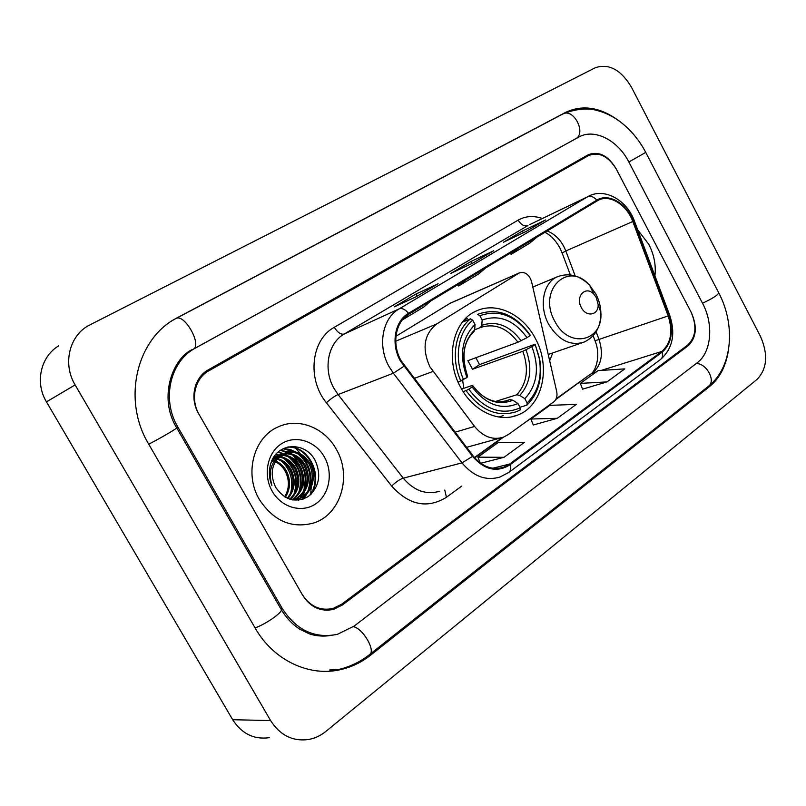 <?xml version="1.0" encoding="UTF-8"?>
<svg xmlns="http://www.w3.org/2000/svg" width="806" height="806" viewBox="0 0 806 806"><rect width="100%" height="100%" fill="white"/><g stroke="black" fill="none" stroke-linecap="round" stroke-linejoin="round"><path stroke-width="1.21" d="M429.84 366.71L474.573 426.445C483.217 436.872 492.859 440.439 503.478 437.154L508.344 434.545L553.692 401.922C556.553 399.564 557.551 396.119 556.704 391.565L531.517 281.405C529.028 274.282 524.968 271.451 519.326 272.912L436.781 323.911C424.027 334.097 421.719 348.363 429.84 366.71M549.652 360.756L552.775 352.907M460.831 387.696C473.263 411.05 498.582 422.898 517.462 415.14C542.851 406.164 551.314 366.619 535.124 338.046C522.641 314.068 495.982 301.414 476.054 311.106C452.74 320.879 444.569 359.385 460.831 387.696M450.514 303.066L395.937 336.293M310.663 494.642L311.227 486.985M311.166 484.154C310.693 475.197 308.285 466.825 303.922 459.027L302.119 456.065M588.44 155.629L208.835 370.8C194.81 378.266 190.014 399.292 199.163 414.576L302.018 594.163C309.957 606.455 320.335 611.21 333.14 608.429L341.744 604.168L687.81 344.968C696.062 336.908 697.099 325.856 690.923 311.801L616.429 169.361C608.449 156.273 599.231 151.639 588.783 155.447L588.44 155.629M702.58 303.338L628.882 162.036C617.93 140.254 594.385 128.094 578.809 137.06L195.767 347.87C170.268 360.947 161.119 399.242 177.884 427.079L282.261 608.51C296.386 630.262 314.763 638.866 337.392 634.322L354.207 626.05L697.18 362.811C711.547 352.293 713.864 324.254 702.58 303.338M631.39 87.098C620.882 69.648 608.802 63.211 595.171 67.785L87.632 326.047C68.863 337.089 62.767 364.574 75.119 384.915L270.604 720.564C280.085 735.344 292.78 741.651 308.688 739.485C314.934 738.326 320.647 735.636 325.815 731.445L757.197 379.263C767.231 368.614 768.299 354.257 760.401 336.213L631.39 87.098M58.707 345.845C40.653 356.504 34.708 382.649 46.456 401.872L232.682 719.718C241.74 733.732 253.95 739.727 269.315 737.692M620.64 122.059C601.558 107.43 583.252 104.186 565.711 112.326L175.678 318.572C136.234 339.8 122.069 400.179 148.737 444.207L255.21 628.146C273.617 660.628 309.675 677.231 341.099 669.494C351.95 666.935 361.834 662.129 370.74 655.087L709.612 386.507C719.557 378.316 725.793 366.488 728.302 351.023M322.813 636.015L324.344 635.712M300.719 454.01L294.109 446.433M259.421 499.599C273.748 521.2 291.953 528.958 314.038 522.893C341.069 514.147 352.071 475.711 336.273 449.224C324.677 427.855 298.875 417.387 278.554 426.727C253.961 436.57 243.734 473.606 259.421 499.599C273.748 521.2 291.953 528.958 314.038 522.893C341.069 514.147 352.071 475.711 336.273 449.224C324.677 427.855 298.875 417.387 278.554 426.727C253.961 436.57 243.734 473.606 259.421 499.599M654.915 275.783C656.124 265.204 654.099 254.726 648.83 244.369L637.687 229.811L648.83 244.369C654.099 254.726 656.124 265.204 654.915 275.783M401.045 360.594C391.515 344.021 395.474 321.665 408.954 314.088L598.284 200.231C609.789 194.055 626.877 204.805 632.801 221.519L668.164 315.912C673.091 331.367 671.015 343.205 661.917 351.406L509.573 464.075L503.639 467.238C492.355 470.573 482.149 466.755 473.041 455.813L401.045 360.594M400.411 360.987L472.538 456.367C484.517 469.999 497 472.82 509.986 464.82L662.28 352.091C671.589 343.668 673.725 331.548 668.668 315.71L633.315 221.348C627.058 203.586 608.53 192.584 596.793 200.16L408.531 313.312C394.708 321.07 390.638 343.991 400.411 360.987M545.037 220.25L522.369 231.06L503.488 242.233L526.55 231.231L545.581 219.927M523.296 232.783L522.369 231.06M437.598 284.034L415.906 294.069L394.255 306.885L416.208 296.729L438.111 283.732M417.075 296.205L415.906 294.069M493.181 251.039L470.946 261.497L450.745 273.446L473.324 262.827L493.715 250.716M472.004 263.451L470.946 261.497M616.036 168.605C608.046 155.508 598.828 150.863 588.36 154.681L208.291 369.853C194.256 377.309 189.46 398.335 198.608 413.609L302.542 595.09C310.481 607.371 320.838 612.117 333.634 609.356L342.258 605.074L688.203 345.714C696.444 337.654 697.482 326.591 691.306 312.537L616.036 168.605M480.668 463.259L504.042 457.304L524.464 442.353L498.179 442.544L477.887 457.163L480.366 463.047M582.597 389.147L606.999 381.903L624.781 368.876L598.062 370.629L580.33 383.394L582.627 389.227M557.309 418.294L576.34 404.35L549.793 405.378L530.852 419.019L533.29 425.014L557.309 418.294L530.852 419.019M465.656 279.974L458.654 285.999L457.778 284.709M485.837 267.834L478.754 273.879L458.654 285.999M409.176 313.957L402.426 319.821M430.817 300.93L423.996 306.885L402.456 319.871M518.339 248.268L511.125 254.364L510.269 253.134M537.199 236.924L529.905 243.039L511.125 254.364M504.042 457.304L477.887 457.163M606.999 381.903L580.33 383.394M275.702 461.012C280.478 463.188 284.135 466.644 286.654 471.399C290.885 480.487 290.452 489.111 285.334 497.292M275.279 461.707C279.732 463.934 283.138 467.279 285.505 471.752C289.606 480.457 289.324 488.839 284.659 496.889M277.496 458.554C283.521 460.307 288.125 464.115 291.288 469.958C296.034 480.517 294.905 490.048 287.913 498.561M277.032 459.128C282.755 461.012 287.127 464.75 290.13 470.321C294.744 480.507 293.797 489.836 287.289 498.289M279.45 456.539C286.614 457.586 292.125 461.576 295.983 468.508C301.202 480.527 299.308 490.824 290.301 499.408M278.947 457.002C285.838 458.251 291.127 462.211 294.805 468.87C299.903 480.517 298.21 490.642 289.727 499.226M281.546 454.896C289.717 454.977 296.114 459.027 300.739 467.037C306.391 480.648 303.62 491.6 292.417 499.901M281.012 455.269C288.931 455.612 295.107 459.662 299.54 467.409C305.091 480.598 302.552 491.398 291.923 499.801M283.752 453.587C292.89 452.488 300.154 456.468 305.545 465.546C311.539 480.668 307.932 492.093 294.714 499.821M285.999 455.279L283.208 453.879C292.094 453.093 299.137 457.113 304.336 465.918C310.26 480.688 306.844 492.013 294.089 499.901M282.029 454.574C271.662 462.906 269.516 473.797 275.602 487.247C284.619 500.143 295.47 503.266 308.174 496.597C318.914 487.358 321.413 475.671 315.68 461.556C306.34 441.053 277.355 442.01 270.927 463.057C268.61 470.523 268.932 478.018 271.904 485.555C267.985 470.946 271.36 460.619 282.029 454.574L284.85 453.073C295.308 449.738 303.832 453.385 310.421 464.034C317.161 476.497 312.033 494.259 298.976 498.753L292.971 499.992M279.954 455.581L283.652 453.476C294.099 450.141 302.613 453.788 309.192 464.417C315.932 476.86 310.794 494.592 297.757 499.075L296.558 499.478M272.952 460.075L274.564 460.569M272.509 460.639L274.121 461.203M273.294 457.979L274.151 458.02M274.826 458.08L276.448 458.322M273.043 458.402L273.657 458.453M274.342 458.543L275.954 458.836M274.322 456.73L276.196 456.488M276.841 456.448L278.594 456.468M273.909 457.002L275.672 456.841M276.327 456.831L278.03 456.901M273.959 456.921L278.392 455.289M279.017 455.158L280.911 454.927M274.121 456.68L277.828 455.561M278.453 455.461L280.377 455.279M270.927 463.077L276.226 456.901L283.128 453.707M272.257 459.894L278.906 455.068L282.553 453.98M299.51 464.951L293.031 455.199M291.974 454.01L290.1 452.106M289.777 451.803L284.961 447.914M272.206 491.217C281.435 507.639 302.008 513.382 315.69 503.851C329.513 494.572 333.412 472.79 324.395 457.012C315.579 441.104 295.701 434.676 281.596 443.693C267.37 452.458 262.766 474.925 272.206 491.217M302.673 499.257L303.399 496.466M303.55 495.781L304.144 492.234M304.356 490.27L303.64 477.162M287.188 447.179C308.386 445.285 323.69 477.384 309.685 495.478M282.997 448.781L295.197 452.035M297.374 453.425C309.192 463.168 312.728 475.691 307.952 491.005M306.723 493.675L302.955 499.166M280.236 450.443L287.561 452.186M287.833 452.297L290.573 453.667M292.769 455.088C304.376 464.699 307.862 477.061 303.217 492.154M301.978 494.874L300.044 498.068M299.782 498.43L298.432 500.143M277.909 452.297L282.916 453.758M288.236 456.73C299.62 466.221 303.056 478.411 298.542 493.292M275.843 454.433L278.332 455.309M278.634 455.43L279.531 455.833M279.994 456.065L281.485 456.871M283.752 458.352C294.915 467.732 298.311 479.741 293.918 494.41M288.034 446.967C308.738 445.396 323.881 476.185 310.884 494.431M283.4 448.589L290.13 449.456L296.729 452.398M299.55 454.433C309.524 463.47 312.778 474.905 309.313 488.738M307.882 492.385L303.62 498.934M280.548 450.222L288.256 452.035M288.639 452.196L292.104 454.05M294.966 456.125C304.688 465.032 307.902 476.275 304.577 489.846M303.137 493.564L300.819 497.645M300.487 498.118L298.935 500.083M278.181 452.055L283.48 453.556M284.014 453.778L287.541 455.672M290.432 457.808C299.923 466.573 303.076 477.615 299.892 490.945M276.085 454.151L278.846 455.088M279.44 455.34L279.964 455.581M280.357 455.773L283.037 457.284M285.969 459.47C295.218 468.095 298.311 478.935 295.268 492.013M275.753 457.264L276.911 457.868M277.697 458.312L278.584 458.866M281.556 461.123C290.563 469.596 293.606 480.245 290.694 493.07M463.772 388.331L462.654 380.291M475.903 357.713L479.52 364.634L535.113 344.202L539.285 358.559C542.226 377.057 538.186 391.847 527.154 402.95L524.857 398.708C537.34 384.976 539.688 367.657 531.91 346.751L522.822 351.275L472.548 369.249L467.873 360.675L517.936 342.228L527.013 337.674C514.057 320.093 499.115 314.209 482.19 320.002L479.852 315.71C498.914 309.02 515.679 315.65 530.136 335.598L530.197 335.095C515.105 314.199 497.594 307.277 477.646 314.34L479.852 315.71M495.579 401.459L516.827 394.759L519.759 395.424L524.857 398.708M468.77 389.207L466.09 390.608C480.819 410.486 497.594 417.508 516.404 411.695L520.031 410.032L520.283 407.806C501.483 415.815 484.305 409.609 468.77 389.207L472.145 386.94C485.968 404.874 501.241 410.415 517.976 403.554L512.868 400.239L509.936 399.564L503.579 401.559M461.606 389.066L471.631 385.661L472.719 385.6L472.145 386.94M467.409 318.572L464.941 319.589M464.82 321.171L464.931 319.599M498.713 417.004L503.196 415.634M527.154 402.95L526.892 405.166C538.468 393.61 542.71 378.175 539.637 358.851L535.113 344.202M526.892 405.166L519.981 407.252M466.09 390.608L463.138 391.595M530.136 335.598L527.013 337.674M531.91 346.751L535.013 344.656M517.976 403.554L520.283 407.806M482.19 320.002L481.746 325.342L480.356 327.558L474.633 329.835L475.056 324.526C461.707 337.905 459.027 355.577 467.006 377.54L458.12 382.175M503.74 401.529L508.536 400.179C501.866 401.972 497.352 402.365 495.005 401.358C492.537 400.663 493.665 401.469 487.026 398.517C481.686 395.575 476.92 391.263 472.719 385.6L472.699 385.641C484.809 401.096 498.199 405.962 512.868 400.239M463.621 379.787C453.818 358.257 458.07 331.84 472.709 320.214L470.492 318.833C455.068 330.903 450.574 358.65 460.931 381.198M470.492 318.833L462.352 322.178M472.709 320.214L475.056 324.526M467.006 377.54L467.54 376.12M467.601 376.261C461.264 356.635 463.349 341.774 473.888 331.679L474.633 329.876C463.158 341.704 460.81 357.179 467.591 376.291M472.548 369.249L479.52 364.634M596.279 297.545L593.962 294.301C585.912 285.032 574.9 296.366 581.348 307.529C586.315 317.675 598.868 315.227 598.123 304.426L596.279 297.545M432.923 371.465L414.072 378.447M474.573 426.445L455.058 432.207M518.752 273.224L449.617 303.519M436.781 323.911L395.736 341.22M562.477 114.18L562.689 114.069C573.54 107.5 586.889 133.453 575.484 138.874L575.454 138.884M645.747 152.374L628.861 162.006M718.68 292.739L718.821 293.001C717.3 295.5 711.859 298.895 702.51 303.207M175.718 318.672L562.689 114.069C579.01 107.208 591.795 109.012 595.09 109.959C602.586 111.681 609.759 114.764 616.61 119.197C628.69 127.408 638.412 138.491 645.777 152.445L718.821 293.001C735.596 324.788 732.926 367.143 708.424 386.306C716.232 381.198 706.64 363.244 696.233 363.536M708.424 386.306L369.571 654.583C375.969 650.885 363.224 628.761 353.441 626.625M255.028 627.824C263.955 625.204 281.606 613.195 281.455 609.9L280.921 608.963M148.697 444.126C156.999 440.126 175.758 429.286 176.746 427.926L176.615 427.704M173.139 320.103L175.889 318.582C184.362 313.04 202.477 345.25 193.188 349.26L193.158 349.28M232.682 719.718L270.604 720.564M46.456 401.872L75.119 384.915M562.588 114.12L565.711 112.326M707.416 387.102L709.612 386.507M368.765 655.207L370.74 655.087M175.809 318.622L178.267 317.141M280.77 608.701L282.261 608.51M176.585 427.643L177.884 427.079M632.801 221.519L565.832 250.968L563.757 246.374C559.586 238.778 554.044 233.629 547.133 230.949M575.192 275.944L565.832 250.968L562.135 252.983L570.346 274.896M461.838 486.028L446.443 497.272C427.361 508.989 409.095 505.251 391.656 486.068L326.4 402.748C306.754 378.911 311.267 339.568 334.289 327.317L518.157 220.119C521.089 224.844 524.343 226.657 527.92 225.549L344.263 333.986C327.941 342.993 322.823 369.239 334.077 388.532L338.077 394.547L403.262 478.17C414.012 490.783 426.173 495.136 439.733 491.227M518.157 220.119C525.532 215.998 533.612 215.454 542.398 218.486M529.784 224.572L587.554 196.795L529.824 224.552M509.986 464.82C511.075 468.397 510.702 470.916 508.888 472.397L499.932 477.051C485.947 481.122 473.303 476.396 461.999 462.876L393.368 373.218L389.157 366.77C377.228 346.096 382.306 318.209 399.172 308.859C402.063 307.882 405.186 309.363 408.531 313.312M403.877 366.307L393.368 373.218L338.077 394.547C334.621 396.099 330.732 398.839 326.4 402.748M662.28 352.091C663.106 355.416 662.532 357.874 660.557 359.456C672.728 348.565 675.771 333.825 669.695 315.237L669.675 315.196M668.668 315.71L669.695 315.237L634.463 221.187M391.656 486.068C395.776 482.038 399.645 479.409 403.262 478.17L461.999 462.876L472.538 456.367M633.315 221.348L634.433 221.116C627.169 200.533 605.135 187.556 588.793 196.11M596.793 200.16C593.72 196.735 590.637 195.616 587.554 196.795L399.172 308.859L344.263 333.986C340.918 334.833 337.603 332.606 334.289 327.317M444.781 490.038L446.443 497.272M661.917 351.406L601.205 370.417M596.148 371.999L592.481 373.148C601.457 365.309 603.654 354.126 599.06 339.598L596.128 331.78M668.164 315.912L595.05 340.777L593.156 335.729M509.573 464.075L492.617 468.256M474.704 457.838L503.448 437.164M555.777 399.534L590.526 374.105C595.07 372.392 601.437 356.494 595.07 340.837M516.827 394.759C527.084 383.203 529.079 368.715 522.822 351.275M504.969 401.287L509.936 399.564M521.119 340.767C509.674 325.574 496.556 320.435 481.746 325.342M519.759 395.424C530.56 383.324 532.645 368.13 526.006 349.824M517.936 342.228C507.004 327.83 494.481 322.934 480.356 327.558M595.886 294.079L589.639 285.304C568.008 260.046 537.128 290.543 554.871 321.382C568.714 349.26 603.029 341.774 600.873 312.627C600.641 306.179 598.979 299.993 595.886 294.079M558.76 276.206L557.127 276.871C543.113 282.715 538.69 306.451 548.685 324.254C558.618 340.293 570.386 346.248 583.987 342.127C595.291 336.787 600.913 326.954 600.873 312.627L598.123 304.426M512.062 416.732L517.462 415.14M500.012 438.111L466.583 447.33M519.326 272.912L450.171 303.217M329.644 635.612C320.022 637.062 311.368 634.725 308.9 633.647L299.58 629.073C292.457 624.418 286.412 618.021 281.455 609.9L176.746 427.926C157.11 396.048 174.227 356.151 193.188 349.26L575.484 138.874M337.956 669.635C349.582 667.036 360.121 662.018 369.571 654.583M329.694 669.988L341.099 669.494M575.514 138.854L578.809 137.06M559.797 247.774L562.084 252.862M508.888 472.397L660.557 359.456M503.639 467.238L499.317 468.296M474.442 457.536L502.209 437.587M556.14 398.819L590.526 374.105M559.707 247.603C555.546 240.238 550.609 235.13 544.906 232.289M493.453 250.857L473.182 262.887M437.849 283.863L416.077 296.799M545.319 220.068L526.409 231.302M297.757 499.075L298.976 498.753M274.211 456.639L275.38 456.246M278.896 455.068L280.085 454.675M283.652 453.476L284.85 453.073M593.962 294.301L589.639 285.304C579.665 275.249 568.824 272.438 557.127 276.871L532.806 287.047M548.221 354.479L581.771 342.903"/></g></svg>

